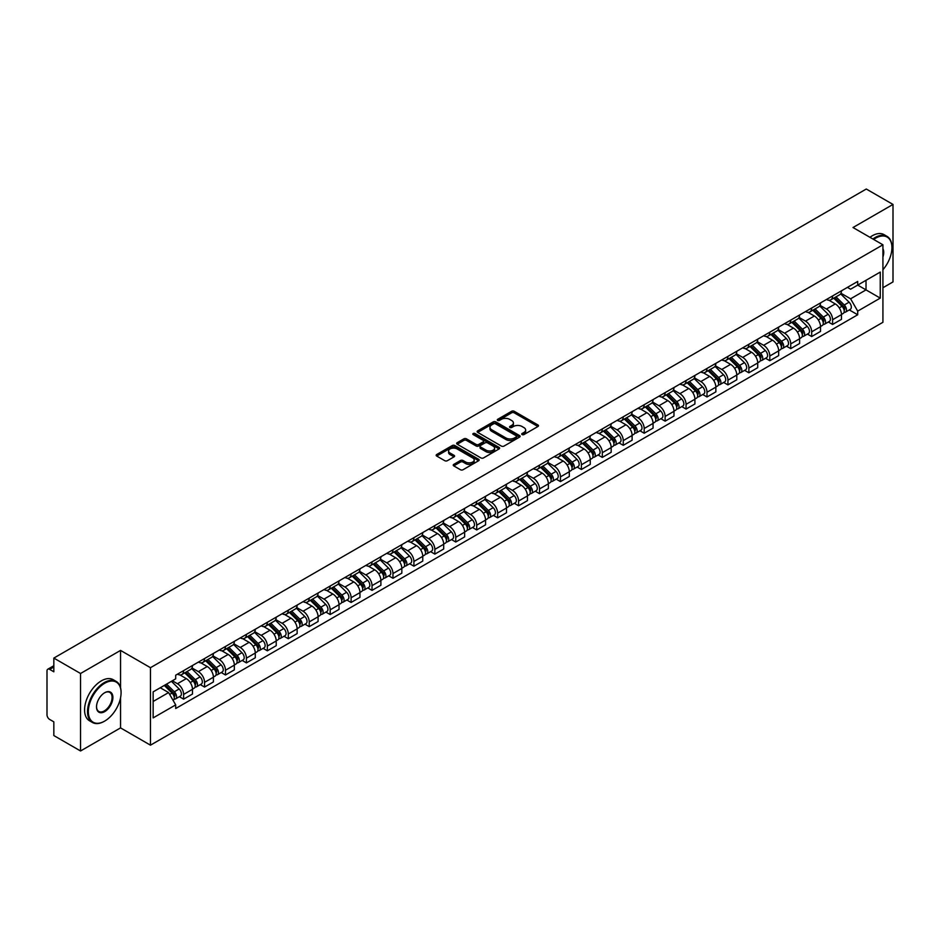 <?xml version="1.0" encoding="UTF-8"?>
<svg xmlns="http://www.w3.org/2000/svg" width="940" height="940" viewBox="0 0 940 940"><rect width="100%" height="100%" fill="white"/><g stroke="black" fill="none" stroke-linecap="round" stroke-linejoin="round"><path stroke-width="1.41" d="M522.111 434.574A1.304 0.752 0 0 0 523.956 434.574L537.95 426.49A1.868 1.081 0 0 0 538.491 425.738A1.868 1.081 0 0 0 537.95 424.974L514.239 411.285A1.868 1.081 0 0 0 511.607 411.285L497.601 419.369A1.304 0.752 0 0 0 499.446 420.427L501.267 419.381A5.957 3.443 0 0 1 509.691 419.381L511.666 420.521A5.957 3.443 0 0 1 513.416 422.953A5.957 3.443 0 0 1 511.666 425.397L509.856 426.443A1.304 0.752 0 0 0 511.701 427.5L513.51 426.454A5.957 3.443 0 0 1 521.947 426.454L523.921 427.594A5.957 3.443 0 0 1 525.66 430.027A5.957 3.443 0 0 1 523.921 432.459L522.111 433.505A1.304 0.752 0 0 0 522.111 434.574L522.111 433.505M453.773 464.372A1.868 1.081 0 0 0 453.233 465.124A1.868 1.081 0 0 0 453.773 465.888L460.424 469.73A1.868 1.081 0 0 0 463.056 469.73L478.601 460.753A1.868 1.081 0 0 0 479.153 460.001A1.868 1.081 0 0 0 478.601 459.237L454.889 445.548A1.868 1.081 0 0 0 452.257 445.548L436.712 454.525A1.868 1.081 0 0 0 436.172 455.277A1.868 1.081 0 0 0 436.712 456.041L444.749 460.682A1.868 1.081 0 0 0 447.381 460.682L454.044 456.84A1.868 1.081 0 0 0 454.584 456.076A1.868 1.081 0 0 0 454.044 455.312L450.048 453.021A4.982 2.879 0 0 1 448.591 450.988A4.982 2.879 0 0 1 451.67 448.321A4.982 2.879 0 0 1 457.099 448.944L472.714 457.956A4.982 2.879 0 0 1 474.171 460.001A4.982 2.879 0 0 1 471.093 462.656A4.982 2.879 0 0 1 465.664 462.034L463.056 460.53A1.868 1.081 0 0 0 460.424 460.53L453.773 464.372L453.773 465.888L460.424 462.081L460.424 460.53M150.471 667.694L120.543 650.409L80.546 673.498L53.839 658.082L866.292 189.022L893 204.438L853.003 227.527L882.93 244.8L150.471 667.694L150.471 745.173L882.93 322.291L882.93 244.8M501.396 446.077A1.868 1.081 0 0 0 504.028 446.077L519.573 437.1A1.868 1.081 0 0 0 520.114 436.348A1.868 1.081 0 0 0 519.573 435.584L495.862 421.896A1.868 1.081 0 0 0 493.23 421.896L477.685 430.873A1.868 1.081 0 0 0 477.132 431.625A1.868 1.081 0 0 0 477.685 432.388L501.396 446.077M473.654 434.856A1.304 0.752 0 0 1 474.982 435.044L474.982 433.493L499.093 447.405A1.868 1.081 0 0 1 499.634 448.169A1.868 1.081 0 0 1 499.093 448.932L483.548 457.909A1.868 1.081 0 0 1 480.916 457.909L457.204 444.209L457.204 442.693A1.868 1.081 0 0 0 456.652 443.457A1.868 1.081 0 0 0 457.204 444.209M457.204 442.693L463.855 438.851A1.868 1.081 0 0 1 466.487 438.851L476.098 444.409A1.868 1.081 0 0 0 478.742 444.409L483.148 441.859A1.868 1.081 0 0 0 483.701 441.095A1.868 1.081 0 0 0 483.148 440.331L473.137 434.55A1.304 0.752 0 0 1 474.982 433.493M80.546 673.498L80.546 750.978L53.839 735.562L53.839 721.85L49.679 719.452A3.795 2.197 -120 0 1 47 714.8L47 670.948A3.795 2.197 -120 0 1 47.787 669.209L53.839 665.708M882.93 287.734L893 281.918L893 204.438M80.546 750.978L120.543 727.889L150.471 745.173M53.839 658.082L53.839 671.795L49.679 669.398A3.795 2.197 -120 0 0 47.787 669.209M832.605 295.936A8.73 5.041 60 0 1 830.807 299.86L839.655 294.749A8.73 5.041 -120 0 0 841.465 290.824M820.044 305.347L826.436 309.037A8.73 5.041 60 0 1 832.605 319.729L841.465 314.618A8.73 5.041 -120 0 0 835.296 303.926L828.951 300.26M841.465 314.618L841.465 319.341L832.605 324.453L828.363 321.997M830.807 299.86A8.73 5.041 60 0 1 826.507 299.461M832.605 319.729L832.605 324.453M811.678 308.026A8.73 5.041 60 0 1 809.869 311.951L818.728 306.828A8.73 5.041 -120 0 0 820.526 302.915M807.425 334.088L811.678 336.544L820.526 331.432L820.526 326.697A8.73 5.041 -120 0 0 814.357 316.005L808.024 312.35M809.869 311.951A8.73 5.041 60 0 1 805.568 311.551M799.106 317.426L805.498 321.127A8.73 5.041 60 0 1 811.678 331.82L811.678 336.544M790.74 320.117A8.73 5.041 60 0 1 788.93 324.03L797.79 318.919A8.73 5.041 -120 0 0 799.599 315.006M786.498 346.179L790.74 348.623L799.599 343.511L799.599 338.788A8.73 5.041 -120 0 0 793.419 328.095L787.086 324.441M788.93 324.03A8.73 5.041 60 0 1 784.63 323.642M778.167 329.517L784.571 333.207A8.73 5.041 60 0 1 790.74 343.899L790.74 348.623M769.801 332.196A8.73 5.041 60 0 1 767.992 336.12L776.851 331.009A8.73 5.041 -120 0 0 778.661 327.085M765.559 358.257L769.801 360.713L778.661 355.602L778.661 350.879A8.73 5.041 -120 0 0 772.492 340.186L766.147 336.52M767.992 336.12A8.73 5.041 60 0 1 763.703 335.721M757.229 341.608L763.633 345.297A8.73 5.041 60 0 1 769.801 355.99L769.801 360.713M748.863 344.287A8.73 5.041 60 0 1 747.065 348.211L755.913 343.088A8.73 5.041 -120 0 0 757.722 339.176M744.621 370.348L748.875 372.804L757.722 367.693L757.722 362.957A8.73 5.041 -120 0 0 751.553 352.265L745.209 348.611M747.065 348.211A8.73 5.041 60 0 1 742.764 347.812M736.302 353.687L742.694 357.388A8.73 5.041 60 0 1 748.875 368.081L748.875 372.804M727.936 356.378A8.73 5.041 60 0 1 726.127 360.29L734.986 355.179A8.73 5.041 -120 0 0 736.795 351.266M723.683 382.439L727.936 384.883L736.795 379.772L736.795 375.048A8.73 5.041 -120 0 0 730.615 364.356L724.282 360.702M726.127 360.29A8.73 5.041 60 0 1 721.826 359.903M715.364 365.778L721.755 369.467A8.73 5.041 60 0 1 727.936 380.16L727.936 384.883M706.998 368.468A8.73 5.041 60 0 1 705.188 372.381L714.048 367.27A8.73 5.041 -120 0 0 715.857 363.345M702.756 394.518L706.998 396.974L715.857 391.863L715.857 387.139A8.73 5.041 -120 0 0 709.677 376.447L703.343 372.781M705.188 372.381A8.73 5.041 60 0 1 700.888 371.993M694.425 377.868L700.829 381.558A8.73 5.041 60 0 1 706.998 392.25L706.998 396.974M686.059 380.547A8.73 5.041 60 0 1 684.25 384.472L693.109 379.361A8.73 5.041 -120 0 0 694.918 375.436M681.817 406.609L686.059 409.065L694.918 403.953L694.918 399.218A8.73 5.041 -120 0 0 688.75 388.526L682.405 384.871M684.25 384.472A8.73 5.041 60 0 1 679.961 384.072M673.498 389.947L679.89 393.649A8.73 5.041 60 0 1 686.059 404.341L686.059 409.065M665.132 392.638A8.73 5.041 60 0 1 663.323 396.551L672.182 391.44A8.73 5.041 -120 0 0 673.98 387.527M660.879 418.7L665.132 421.144L673.98 416.032L673.98 411.309A8.73 5.041 -120 0 0 667.811 400.616L661.466 396.962M663.323 396.551A8.73 5.041 60 0 1 659.022 396.163M652.56 402.038L658.952 405.728A8.73 5.041 60 0 1 665.132 416.42L665.132 421.144M644.194 404.729A8.73 5.041 60 0 1 642.384 408.642L651.244 403.53A8.73 5.041 -120 0 0 653.053 399.606M639.94 430.779L644.194 433.234L653.053 428.123L653.053 423.399A8.73 5.041 -120 0 0 646.873 412.707L640.539 409.041M642.384 408.642A8.73 5.041 60 0 1 638.084 408.254M631.621 414.129L638.013 417.818A8.73 5.041 60 0 1 644.194 428.511L644.194 433.234M623.255 416.808A8.73 5.041 60 0 1 621.446 420.732L630.305 415.621A8.73 5.041 -120 0 0 632.115 411.697M619.014 442.869L623.255 445.325L632.115 440.214L632.115 435.478A8.73 5.041 -120 0 0 625.946 424.786L619.601 421.132M621.446 420.732A8.73 5.041 60 0 1 617.145 420.333M610.683 426.208L617.087 429.909A8.73 5.041 60 0 1 623.255 440.602L623.255 445.325M602.317 428.899A8.73 5.041 60 0 1 600.519 432.811L609.367 427.7A8.73 5.041 -120 0 0 611.176 423.787M598.075 454.96L602.317 457.404L611.176 452.293L611.176 447.569A8.73 5.041 -120 0 0 605.008 436.877L598.663 433.223M600.519 432.811A8.73 5.041 60 0 1 596.219 432.423M589.756 438.298L596.148 441.988A8.73 5.041 60 0 1 602.317 452.68L602.317 457.404M581.39 440.989A8.73 5.041 60 0 1 579.581 444.902L588.44 439.791A8.73 5.041 -120 0 0 590.238 435.866M577.137 467.039L581.39 469.495L590.25 464.384L590.25 459.66A8.73 5.041 -120 0 0 584.069 448.968L577.736 445.302M579.581 444.902A8.73 5.041 60 0 1 575.28 444.514M568.817 450.389L575.21 454.079A8.73 5.041 60 0 1 581.39 464.771L581.39 469.495M560.452 453.068A8.73 5.041 60 0 1 558.642 456.993L567.502 451.882A8.73 5.041 -120 0 0 569.311 447.957M556.21 479.13L560.452 481.586L569.311 476.474L569.311 471.739A8.73 5.041 -120 0 0 563.13 461.047L556.797 457.392M558.642 456.993A8.73 5.041 60 0 1 554.341 456.593M547.879 462.468L554.283 466.17A8.73 5.041 60 0 1 560.452 476.862L560.452 481.586M539.513 465.159A8.73 5.041 60 0 1 537.704 469.072L546.563 463.961A8.73 5.041 -120 0 0 548.373 460.048M535.271 491.221L539.513 493.664L548.373 488.553L548.373 483.83A8.73 5.041 -120 0 0 542.204 473.137L535.859 469.483M537.704 469.072A8.73 5.041 60 0 1 533.415 468.684M526.941 474.559L533.344 478.248A8.73 5.041 60 0 1 539.513 488.941L539.513 493.664M518.574 477.25A8.73 5.041 60 0 1 516.777 481.163L525.625 476.051A8.73 5.041 -120 0 0 527.434 472.127M514.333 503.311L518.586 505.755L527.434 500.644L527.434 495.921A8.73 5.041 -120 0 0 521.265 485.228L514.92 481.562M516.777 481.163A8.73 5.041 60 0 1 512.476 480.775M506.014 486.65L512.406 490.339A8.73 5.041 60 0 1 518.586 501.032L518.586 505.755M497.648 489.329A8.73 5.041 60 0 1 495.838 493.253L504.698 488.142A8.73 5.041 -120 0 0 506.507 484.218M493.394 515.39L497.648 517.846L506.507 512.735L506.507 508A8.73 5.041 -120 0 0 500.327 497.307L493.994 493.653M495.838 493.253A8.73 5.041 60 0 1 491.538 492.854M485.075 498.729L491.467 502.43A8.73 5.041 60 0 1 497.648 513.123L497.648 517.846M476.709 501.42A8.73 5.041 60 0 1 474.9 505.332L483.759 500.221A8.73 5.041 -120 0 0 485.569 496.308M472.468 527.481L476.709 529.937L485.569 524.814L485.569 520.09A8.73 5.041 -120 0 0 479.388 509.398L473.055 505.744M474.9 505.332A8.73 5.041 60 0 1 470.599 504.945M464.137 510.82L470.541 514.509A8.73 5.041 60 0 1 476.709 525.202L476.709 529.937M455.771 513.51A8.73 5.041 60 0 1 453.961 517.423L462.821 512.312A8.73 5.041 -120 0 0 464.63 508.387M451.529 539.572L455.771 542.016L464.63 536.904L464.63 532.181A8.73 5.041 -120 0 0 458.462 521.489L452.116 517.822M453.961 517.423A8.73 5.041 60 0 1 449.673 517.035M443.21 522.91L449.602 526.6A8.73 5.041 60 0 1 455.771 537.292L455.771 542.016M434.844 525.589A8.73 5.041 60 0 1 433.035 529.514L441.894 524.403A8.73 5.041 -120 0 0 443.692 520.478M430.591 551.651L434.844 554.106L443.692 548.995L443.692 544.26A8.73 5.041 -120 0 0 437.523 533.567L431.178 529.913M433.035 529.514A8.73 5.041 60 0 1 428.734 529.114M422.272 534.989L428.663 538.691A8.73 5.041 60 0 1 434.844 549.383L434.844 554.106M413.906 537.68A8.73 5.041 60 0 1 412.096 541.593L420.956 536.481A8.73 5.041 -120 0 0 422.765 532.569M409.652 563.741L413.906 566.197L422.765 561.074L422.765 556.351A8.73 5.041 -120 0 0 416.585 545.658L410.251 542.004M412.096 541.593A8.73 5.041 60 0 1 407.796 541.205M401.333 547.08L407.737 550.769A8.73 5.041 60 0 1 413.906 561.462L413.906 566.197M392.967 549.771A8.73 5.041 60 0 1 391.157 553.684L400.017 548.572A8.73 5.041 -120 0 0 401.827 544.648M388.725 575.832L392.967 578.276L401.827 573.165L401.827 568.442A8.73 5.041 -120 0 0 395.658 557.749L389.313 554.083M391.157 553.684A8.73 5.041 60 0 1 386.869 553.296M380.395 559.171L386.798 562.86A8.73 5.041 60 0 1 392.967 573.553L392.967 578.276M372.029 561.85A8.73 5.041 60 0 1 370.231 565.774L379.079 560.663A8.73 5.041 -120 0 0 380.888 556.739M367.787 587.911L372.029 590.367L380.888 585.256L380.888 580.52A8.73 5.041 -120 0 0 374.719 569.828L368.374 566.174M370.231 565.774A8.73 5.041 60 0 1 365.93 565.375M359.468 571.25L365.86 574.951A8.73 5.041 60 0 1 372.029 585.644L372.029 590.367M351.102 573.941A8.73 5.041 60 0 1 349.292 577.853L358.152 572.742A8.73 5.041 -120 0 0 359.95 568.829M346.848 600.002L351.102 602.458L359.961 597.335L359.961 592.611A8.73 5.041 -120 0 0 353.781 581.919L347.447 578.264M349.292 577.853A8.73 5.041 60 0 1 344.992 577.466M338.529 583.341L344.921 587.03A8.73 5.041 60 0 1 351.102 597.722L351.102 602.458M330.163 586.031A8.73 5.041 60 0 1 328.354 589.944L337.213 584.833A8.73 5.041 -120 0 0 339.023 580.908M325.921 612.093L330.163 614.537L339.023 609.425L339.023 604.702A8.73 5.041 -120 0 0 332.842 594.01L326.509 590.344M328.354 589.944A8.73 5.041 60 0 1 324.053 589.556M317.591 595.431L323.995 599.121A8.73 5.041 60 0 1 330.163 609.813L330.163 614.537M309.225 598.11A8.73 5.041 60 0 1 307.415 602.035L316.275 596.923A8.73 5.041 -120 0 0 318.084 592.999M304.983 624.172L309.225 626.627L318.084 621.516L318.084 616.781A8.73 5.041 -120 0 0 311.916 606.089L305.571 602.434M307.415 602.035A8.73 5.041 60 0 1 303.127 601.635M296.652 607.51L303.056 611.212A8.73 5.041 60 0 1 309.225 621.904L309.225 626.627M288.298 610.201A8.73 5.041 60 0 1 286.488 614.114L295.336 609.002A8.73 5.041 -120 0 0 297.146 605.09M284.045 636.263L288.298 638.718L297.146 633.595L297.146 628.872A8.73 5.041 -120 0 0 290.977 618.179L284.632 614.525M286.488 614.114A8.73 5.041 60 0 1 282.188 613.726M275.726 619.601L282.118 623.291A8.73 5.041 60 0 1 288.298 633.983L288.298 638.718M267.36 622.292A8.73 5.041 60 0 1 265.55 626.205L274.409 621.093A8.73 5.041 -120 0 0 276.219 617.169M263.106 648.353L267.36 650.797L276.219 645.686L276.219 640.962A8.73 5.041 -120 0 0 270.038 630.27L263.705 626.604M265.55 626.205A8.73 5.041 60 0 1 261.25 625.817M254.787 631.692L261.179 635.381A8.73 5.041 60 0 1 267.36 646.074L267.36 650.797M246.421 634.371A8.73 5.041 60 0 1 244.612 638.295L253.471 633.184A8.73 5.041 -120 0 0 255.28 629.26M242.179 660.432L246.421 662.888L255.28 657.777L255.28 653.042A8.73 5.041 -120 0 0 249.112 642.349L242.767 638.695M244.612 638.295A8.73 5.041 60 0 1 240.311 637.896M233.849 643.771L240.252 647.472A8.73 5.041 60 0 1 246.421 658.164L246.421 662.888M225.483 646.462A8.73 5.041 60 0 1 223.673 650.374L232.533 645.263A8.73 5.041 -120 0 0 234.342 641.35M221.241 672.523L225.483 674.979L234.342 669.856L234.342 665.132A8.73 5.041 -120 0 0 228.173 654.44L221.828 650.786M223.673 650.374A8.73 5.041 60 0 1 219.384 649.986M212.922 655.861L219.314 659.551A8.73 5.041 60 0 1 225.483 670.243L225.483 674.979M204.556 658.552A8.73 5.041 60 0 1 202.746 662.465L211.606 657.354A8.73 5.041 -120 0 0 213.404 653.429M200.302 684.614L204.556 687.058L213.404 681.947L213.404 677.223A8.73 5.041 -120 0 0 207.235 666.53L200.901 662.865M202.746 662.465A8.73 5.041 60 0 1 198.446 662.077M191.983 667.952L198.375 671.642A8.73 5.041 60 0 1 204.556 682.334L204.556 687.058M183.617 670.631A8.73 5.041 60 0 1 181.808 674.556L190.667 669.445A8.73 5.041 -120 0 0 192.477 665.52M179.364 696.693L183.617 699.149L192.477 694.037L192.477 689.302A8.73 5.041 -120 0 0 186.296 678.61L179.963 674.955M181.808 674.556A8.73 5.041 60 0 1 177.507 674.156M172.337 680.783L177.449 683.732A8.73 5.041 60 0 1 183.617 694.425L183.617 699.149M847.434 287.382L850.594 289.203L880.251 272.083L866.022 280.284L866.022 289.896L850.594 298.803L840.971 293.257M153.15 701.475L168.589 692.557L175.698 704.883L153.15 717.902L153.15 691.864L175.698 678.845L175.698 675.202L857.703 281.448L857.703 285.09L880.251 298.109L857.703 311.128L850.594 298.803M880.251 272.083L880.251 298.109M175.698 704.883L175.698 708.525L857.703 314.771L857.703 311.128M120.543 650.409L120.543 687.704M120.543 697.832L120.543 727.889M168.589 692.557L160.27 687.763M849.302 309.918L857.703 314.771M522.628 434.762L523.921 434.01A5.957 3.443 0 0 0 525.66 431.578L525.66 430.027M513.416 422.953L513.416 424.504A5.957 3.443 0 0 1 511.666 426.936L510.373 427.688M537.927 426.513L514.239 412.836A1.868 1.081 0 0 0 511.607 412.836L498.13 420.615M519.55 437.123L495.862 423.447A1.868 1.081 0 0 0 493.23 423.447L477.708 432.4L477.685 430.873M516.283 436.877A1.304 0.752 0 0 0 516.283 435.808L495.462 423.799A1.304 0.752 0 0 0 493.618 423.799L491.714 424.892A5.957 3.443 0 0 0 489.963 427.336A5.957 3.443 0 0 0 491.714 429.768L505.943 437.981A5.957 3.443 0 0 0 514.368 437.981L516.283 436.877L516.283 438.428A1.304 0.752 0 0 0 516.659 437.887L516.659 436.348M489.963 427.336L489.963 428.875A5.957 3.443 0 0 0 491.714 431.319L491.714 429.768M516.283 438.428L514.368 439.532A5.957 3.443 0 0 1 505.943 439.532L491.714 431.319M457.228 444.232L463.855 440.402L463.855 438.851M483.701 441.095L483.701 442.646A1.868 1.081 0 0 1 483.148 443.41L478.742 445.96A1.868 1.081 0 0 1 476.098 445.96L466.487 440.402A1.868 1.081 0 0 0 463.855 440.402M474.982 435.044L499.058 448.944M486.086 450.166A4.982 2.879 0 0 0 491.514 450.789A4.982 2.879 0 0 0 494.593 448.133A4.982 2.879 0 0 0 493.124 446.101L487.625 442.916A1.868 1.081 0 0 0 484.993 442.916L480.575 445.466A1.868 1.081 0 0 0 480.035 446.23A1.868 1.081 0 0 0 480.575 446.994L486.086 450.166L486.086 451.717A4.982 2.879 0 0 0 491.514 452.34A4.982 2.879 0 0 0 494.593 449.684L494.593 448.133M480.035 446.23L480.035 447.781A1.868 1.081 0 0 0 480.575 448.545L480.575 446.994M486.086 451.717L480.575 448.545M474.171 460.001L474.171 461.54A4.982 2.879 0 0 1 471.093 464.207A4.982 2.879 0 0 1 465.664 463.585L463.056 462.081A1.868 1.081 0 0 0 460.424 462.081M448.591 450.988L448.591 452.528A4.982 2.879 0 0 0 450.048 454.572L450.048 453.021M454.044 455.312L454.044 456.84L450.048 454.572M478.601 459.237L478.601 460.753L454.889 447.099A1.868 1.081 0 0 0 452.257 447.099L436.736 456.053M833.733 298.168L841.982 306.299A4.747 2.738 60 0 1 843.239 313.42L841.465 314.442M835.378 299.789L838.88 301.811M834.65 297.639L843.685 306.546A2.28 1.316 60 0 1 844.284 309.965A2.28 1.316 60 0 1 844.073 310.047M836.013 296.852L844.261 304.983A4.747 2.738 60 0 1 845.518 312.103A4.747 2.738 60 0 1 844.085 312.256M840.63 293.844L849.102 302.198A4.747 2.738 60 0 1 850.348 309.307L845.518 312.103M812.806 310.247L821.043 318.39A4.747 2.738 60 0 1 822.3 325.498L820.526 326.521M814.451 311.88L817.941 313.889M813.711 309.73L822.747 318.637A2.28 1.316 60 0 1 823.346 322.044A2.28 1.316 60 0 1 823.135 322.126M815.086 308.931L823.334 317.074A4.747 2.738 60 0 1 824.58 324.183A4.747 2.738 60 0 1 823.146 324.335M819.704 305.935L828.164 314.277A4.747 2.738 60 0 1 829.409 321.398L824.58 324.183M791.868 322.338L800.116 330.481A4.747 2.738 60 0 1 801.362 337.589L799.599 338.612M793.513 323.959L797.002 325.98M792.784 321.809L801.808 330.715A2.28 1.316 60 0 1 802.408 334.135A2.28 1.316 60 0 1 802.208 334.217M794.147 321.022L802.396 329.164A4.747 2.738 60 0 1 803.641 336.273A4.747 2.738 60 0 1 802.208 336.426M798.765 318.026L807.225 326.368A4.747 2.738 60 0 1 808.482 333.488L803.641 336.273M882.93 269.733A23.159 13.372 120 0 0 891.931 247.667A23.159 13.372 120 0 0 875.551 238.22A23.159 13.372 120 0 0 873.648 239.442M872.884 239.007A23.723 13.7 -60 0 1 875.152 237.526A23.723 13.7 -60 0 1 887.008 236.351A23.723 13.7 -60 0 1 891.931 247.208A23.723 13.7 -60 0 1 891.931 247.443M882.93 248.771A11.574 6.686 -60 0 1 882.93 256.949M869.935 237.303A23.723 13.7 -60 0 1 872.202 235.811A23.723 13.7 -60 0 1 884.058 234.636L887.008 236.351M104.305 721.309L104.704 721.074A23.159 13.372 120 0 0 121.084 692.721A23.159 13.372 120 0 0 104.704 683.263A23.159 13.372 120 0 0 88.337 711.627A23.159 13.372 120 0 0 104.704 721.074L104.305 721.309A23.723 13.7 -60 0 1 92.437 722.484A23.723 13.7 -60 0 1 88.806 703.473A23.723 13.7 -60 0 1 104.305 682.569A23.723 13.7 -60 0 1 116.16 681.394A23.723 13.7 -60 0 1 121.084 692.251A23.723 13.7 -60 0 1 121.072 692.486M104.704 692.721L104.704 692.721A11.574 6.686 -60 0 1 112.894 697.445A11.574 6.686 -60 0 1 104.704 711.627A11.574 6.686 -60 0 1 96.514 706.892A11.574 6.686 -60 0 1 104.704 692.721L104.704 692.721M96.526 706.657A11.01 6.357 120 0 0 98.794 711.474A11.01 6.357 120 0 0 104.305 710.922A11.01 6.357 120 0 0 111.496 701.228A11.01 6.357 120 0 0 109.804 692.404A11.01 6.357 120 0 0 104.505 692.839M92.437 722.484L89.488 720.78A23.723 13.7 -60 0 1 85.857 701.769A23.723 13.7 -60 0 1 101.356 680.866A23.723 13.7 -60 0 1 113.211 679.691L116.16 681.394M770.929 334.429L779.178 342.56A4.747 2.738 60 0 1 780.435 349.68L778.661 350.702M772.574 336.05L776.076 338.071M771.846 333.9L780.882 342.806A2.28 1.316 60 0 1 781.481 346.226A2.28 1.316 60 0 1 781.269 346.308M773.209 333.113L781.457 341.244A4.747 2.738 60 0 1 782.715 348.364A4.747 2.738 60 0 1 781.281 348.517M777.827 330.105L786.286 338.459A4.747 2.738 60 0 1 787.544 345.568L782.715 348.364M749.991 346.507L758.239 354.65A4.747 2.738 60 0 1 759.496 361.759L757.722 362.781M751.636 348.141L755.137 350.15M750.907 345.99L759.943 354.897A2.28 1.316 60 0 1 760.542 358.305A2.28 1.316 60 0 1 760.331 358.387M752.282 345.191L760.519 353.334A4.747 2.738 60 0 1 761.776 360.443A4.747 2.738 60 0 1 760.343 360.596M756.888 342.195L765.36 350.538A4.747 2.738 60 0 1 766.605 357.658L761.776 360.443M729.064 358.598L737.312 366.741A4.747 2.738 60 0 1 738.558 373.85L736.784 374.872M730.709 360.22L734.199 362.241M729.981 358.07L739.005 366.976A2.28 1.316 60 0 1 739.604 370.395A2.28 1.316 60 0 1 739.404 370.478M731.343 357.282L739.592 365.425A4.747 2.738 60 0 1 740.837 372.534A4.747 2.738 60 0 1 739.404 372.687M735.961 354.286L744.421 362.629A4.747 2.738 60 0 1 745.667 369.749L740.837 372.534M708.125 370.689L716.374 378.82A4.747 2.738 60 0 1 717.62 385.94L715.857 386.963M709.77 372.311L713.26 374.332M709.042 370.16L718.066 379.067A2.28 1.316 60 0 1 718.677 382.486A2.28 1.316 60 0 1 718.466 382.568M710.405 369.373L718.654 377.504A4.747 2.738 60 0 1 719.911 384.625A4.747 2.738 60 0 1 718.477 384.777M715.023 366.365L723.483 374.719A4.747 2.738 60 0 1 724.74 381.828L719.911 384.625M687.187 382.78L695.436 390.911A4.747 2.738 60 0 1 696.693 398.02L694.918 399.042M688.832 384.401L692.334 386.411M688.104 382.251L697.139 391.157A2.28 1.316 60 0 1 697.739 394.565A2.28 1.316 60 0 1 697.527 394.647M689.466 381.452L697.715 389.595A4.747 2.738 60 0 1 698.972 396.704A4.747 2.738 60 0 1 697.539 396.856M694.084 378.456L702.544 386.798A4.747 2.738 60 0 1 703.802 393.919L698.972 396.704M666.249 394.859L674.497 403.002A4.747 2.738 60 0 1 675.754 410.11L673.98 411.132M667.894 396.48L671.395 398.501M667.165 394.33L676.201 403.248A2.28 1.316 60 0 1 676.8 406.656A2.28 1.316 60 0 1 676.589 406.738M668.54 393.543L676.788 401.686A4.747 2.738 60 0 1 678.034 408.794A4.747 2.738 60 0 1 676.6 408.947M673.146 390.547L681.618 398.889A4.747 2.738 60 0 1 682.863 406.01L678.034 408.794M645.322 406.95L653.57 415.081A4.747 2.738 60 0 1 654.816 422.201L653.053 423.223M646.967 408.571L650.457 410.592M646.238 406.421L655.262 415.327A2.28 1.316 60 0 1 655.861 418.747A2.28 1.316 60 0 1 655.662 418.829M647.601 405.634L655.85 413.764A4.747 2.738 60 0 1 657.095 420.885A4.747 2.738 60 0 1 655.662 421.038M652.219 402.626L660.679 410.98A4.747 2.738 60 0 1 661.936 418.089L657.095 420.885M624.383 419.04L632.632 427.171A4.747 2.738 60 0 1 633.877 434.28L632.115 435.302M626.028 420.662L629.53 422.671M625.3 418.512L634.336 427.418A2.28 1.316 60 0 1 634.935 430.826A2.28 1.316 60 0 1 634.723 430.908M626.663 417.713L634.911 425.855A4.747 2.738 60 0 1 636.168 432.964A4.747 2.738 60 0 1 634.735 433.117M631.28 414.716L639.741 423.059A4.747 2.738 60 0 1 640.998 430.179L636.168 432.964M603.445 431.119L611.693 439.262A4.747 2.738 60 0 1 612.951 446.371L611.176 447.393M605.09 432.741L608.591 434.762M604.361 430.591L613.397 439.509A2.28 1.316 60 0 1 613.996 442.916A2.28 1.316 60 0 1 613.785 442.998M605.724 429.803L613.973 437.946A4.747 2.738 60 0 1 615.23 445.055A4.747 2.738 60 0 1 613.797 445.207M610.342 426.807L618.814 435.149A4.747 2.738 60 0 1 620.059 442.27L615.23 445.055M582.518 443.21L590.755 451.341A4.747 2.738 60 0 1 592.012 458.462L590.238 459.484M584.163 444.832L587.653 446.853M583.423 442.681L592.459 451.588A2.28 1.316 60 0 1 593.058 455.007A2.28 1.316 60 0 1 592.858 455.089M584.798 441.894L593.046 450.025A4.747 2.738 60 0 1 594.292 457.146A4.747 2.738 60 0 1 592.858 457.298M589.415 438.886L597.875 447.24A4.747 2.738 60 0 1 599.121 454.349L594.292 457.146M561.58 455.301L569.828 463.432A4.747 2.738 60 0 1 571.073 470.541L569.311 471.563M563.225 456.922L566.714 458.931M562.496 454.772L571.52 463.679A2.28 1.316 60 0 1 572.119 467.086A2.28 1.316 60 0 1 571.92 467.168M563.859 453.973L572.107 462.116A4.747 2.738 60 0 1 573.353 469.224A4.747 2.738 60 0 1 571.92 469.377M568.477 450.977L576.937 459.331A4.747 2.738 60 0 1 578.194 466.44L573.353 469.224M540.641 467.38L548.889 475.522A4.747 2.738 60 0 1 550.147 482.631L548.373 483.654M542.286 469.001L545.788 471.022M541.558 466.851L550.593 475.769A2.28 1.316 60 0 1 551.192 479.177A2.28 1.316 60 0 1 550.981 479.259M542.921 466.064L551.169 474.207A4.747 2.738 60 0 1 552.426 481.315A4.747 2.738 60 0 1 550.993 481.468M547.538 463.068L555.998 471.41A4.747 2.738 60 0 1 557.255 478.531L552.426 481.315M519.702 479.471L527.951 487.602A4.747 2.738 60 0 1 529.208 494.722L527.434 495.744M521.347 481.092L524.849 483.113M520.619 478.942L529.655 487.848A2.28 1.316 60 0 1 530.254 491.268A2.28 1.316 60 0 1 530.043 491.35M521.994 478.155L530.231 486.286A4.747 2.738 60 0 1 531.488 493.406A4.747 2.738 60 0 1 530.054 493.559M526.6 475.147L535.072 483.501A4.747 2.738 60 0 1 536.317 490.61L531.488 493.406M498.776 491.561L507.024 499.692A4.747 2.738 60 0 1 508.27 506.801L506.496 507.823M500.421 493.183L503.911 495.192M499.692 491.032L508.716 499.939A2.28 1.316 60 0 1 509.315 503.346A2.28 1.316 60 0 1 509.116 503.429M501.055 490.234L509.304 498.376A4.747 2.738 60 0 1 510.549 505.485A4.747 2.738 60 0 1 509.116 505.638M505.673 487.237L514.133 495.591A4.747 2.738 60 0 1 515.379 502.7L510.549 505.485M477.837 503.64L486.086 511.783A4.747 2.738 60 0 1 487.331 518.892L485.569 519.914M479.482 505.262L482.972 507.283M478.754 503.112L487.778 512.03A2.28 1.316 60 0 1 488.389 515.437A2.28 1.316 60 0 1 488.177 515.519M480.117 502.324L488.365 510.467A4.747 2.738 60 0 1 489.623 517.576A4.747 2.738 60 0 1 488.189 517.729M484.735 499.328L493.195 507.671A4.747 2.738 60 0 1 494.452 514.791L489.623 517.576M456.899 515.731L465.147 523.862A4.747 2.738 60 0 1 466.405 530.982L464.63 532.005M458.544 517.353L462.045 519.374M457.815 515.202L466.851 524.109A2.28 1.316 60 0 1 467.45 527.528A2.28 1.316 60 0 1 467.239 527.61M459.178 514.415L467.427 522.546A4.747 2.738 60 0 1 468.684 529.667A4.747 2.738 60 0 1 467.251 529.819M463.796 511.407L472.256 519.761A4.747 2.738 60 0 1 473.513 526.87L468.684 529.667M435.972 527.822L444.209 535.953A4.747 2.738 60 0 1 445.466 543.062L443.692 544.084M437.605 529.443L441.107 531.452M436.877 527.293L445.913 536.199A2.28 1.316 60 0 1 446.512 539.607A2.28 1.316 60 0 1 446.3 539.689M438.252 526.494L446.5 534.637A4.747 2.738 60 0 1 447.745 541.745A4.747 2.738 60 0 1 446.312 541.898M442.858 523.498L451.329 531.852A4.747 2.738 60 0 1 452.575 538.961L447.745 541.745M415.034 539.901L423.282 548.043A4.747 2.738 60 0 1 424.528 555.152L422.765 556.174M416.679 541.522L420.168 543.543M415.95 539.372L424.974 548.29A2.28 1.316 60 0 1 425.573 551.698A2.28 1.316 60 0 1 425.373 551.78M417.313 538.585L425.562 546.728A4.747 2.738 60 0 1 426.807 553.836A4.747 2.738 60 0 1 425.373 553.989M421.931 535.589L430.391 543.931A4.747 2.738 60 0 1 431.648 551.052L426.807 553.836M394.095 551.991L402.344 560.123A4.747 2.738 60 0 1 403.589 567.243L401.827 568.265M395.74 553.613L399.241 555.634M395.012 551.463L404.047 560.369A2.28 1.316 60 0 1 404.647 563.788A2.28 1.316 60 0 1 404.435 563.871M396.375 550.676L404.623 558.807A4.747 2.738 60 0 1 405.88 565.927A4.747 2.738 60 0 1 404.447 566.08M400.992 547.668L409.452 556.022A4.747 2.738 60 0 1 410.71 563.13L405.88 565.927M373.156 564.082L381.405 572.213A4.747 2.738 60 0 1 382.662 579.322L380.888 580.344M374.802 565.704L378.303 567.713M374.073 563.553L383.109 572.46A2.28 1.316 60 0 1 383.708 575.868A2.28 1.316 60 0 1 383.497 575.95M375.436 562.755L383.685 570.897A4.747 2.738 60 0 1 384.942 578.006A4.747 2.738 60 0 1 383.508 578.159M380.054 559.758L388.526 568.113A4.747 2.738 60 0 1 389.771 575.221L384.942 578.006M352.23 576.161L360.466 584.304A4.747 2.738 60 0 1 361.724 591.413L359.95 592.435M353.875 577.783L357.365 579.804M353.135 575.633L362.17 584.551A2.28 1.316 60 0 1 362.77 587.958A2.28 1.316 60 0 1 362.57 588.04M354.509 574.845L362.758 582.988A4.747 2.738 60 0 1 364.003 590.097A4.747 2.738 60 0 1 362.57 590.25M359.127 571.849L367.587 580.192A4.747 2.738 60 0 1 368.832 587.312L364.003 590.097M331.291 588.252L339.54 596.383A4.747 2.738 60 0 1 340.785 603.504L339.023 604.526M332.936 589.874L336.426 591.894M332.208 587.723L341.232 596.63A2.28 1.316 60 0 1 341.831 600.049A2.28 1.316 60 0 1 341.631 600.131M333.571 586.936L341.819 595.067A4.747 2.738 60 0 1 343.065 602.188A4.747 2.738 60 0 1 341.643 602.34M338.188 583.928L346.649 592.282A4.747 2.738 60 0 1 347.906 599.391L343.065 602.188M310.353 600.343L318.601 608.474A4.747 2.738 60 0 1 319.859 615.582L318.084 616.605M311.998 601.964L315.499 603.974M311.269 599.814L320.305 608.721A2.28 1.316 60 0 1 320.904 612.128A2.28 1.316 60 0 1 320.693 612.222M312.632 599.015L320.881 607.158A4.747 2.738 60 0 1 322.138 614.266A4.747 2.738 60 0 1 320.704 614.419M317.25 596.019L325.71 604.373A4.747 2.738 60 0 1 326.967 611.482L322.138 614.266M289.414 612.422L297.663 620.564A4.747 2.738 60 0 1 298.92 627.673L297.146 628.695M291.059 614.043L294.561 616.064M290.331 611.893L299.367 620.811A2.28 1.316 60 0 1 299.966 624.219A2.28 1.316 60 0 1 299.754 624.301M291.705 611.106L299.942 619.249A4.747 2.738 60 0 1 301.2 626.357A4.747 2.738 60 0 1 299.766 626.51M296.312 608.11L304.783 616.452A4.747 2.738 60 0 1 306.029 623.573L301.2 626.357M268.488 624.513L276.736 632.644A4.747 2.738 60 0 1 277.982 639.764L276.207 640.786M270.132 626.134L273.622 628.155M269.404 623.984L278.428 632.89A2.28 1.316 60 0 1 279.027 636.309A2.28 1.316 60 0 1 278.828 636.392M270.767 623.197L279.016 631.327A4.747 2.738 60 0 1 280.261 638.448A4.747 2.738 60 0 1 278.828 638.601M275.385 620.189L283.845 628.543A4.747 2.738 60 0 1 285.09 635.652L280.261 638.448M247.549 636.603L255.797 644.734A4.747 2.738 60 0 1 257.043 651.843L255.28 652.865M249.194 638.225L252.684 640.234M248.466 636.075L257.49 644.981A2.28 1.316 60 0 1 258.101 648.4A2.28 1.316 60 0 1 257.889 648.482M249.829 635.275L258.077 643.418A4.747 2.738 60 0 1 259.334 650.527A4.747 2.738 60 0 1 257.901 650.68M254.446 632.279L262.906 640.634A4.747 2.738 60 0 1 264.163 647.742L259.334 650.527M226.611 648.682L234.859 656.825A4.747 2.738 60 0 1 236.116 663.934L234.342 664.956M228.256 650.304L231.757 652.325M227.527 648.154L236.563 657.072A2.28 1.316 60 0 1 237.162 660.479A2.28 1.316 60 0 1 236.951 660.561M228.89 647.366L237.138 655.509A4.747 2.738 60 0 1 238.396 662.618A4.747 2.738 60 0 1 236.962 662.77M233.508 644.37L241.968 652.712A4.747 2.738 60 0 1 243.225 659.833L238.396 662.618M205.684 660.773L213.921 668.904A4.747 2.738 60 0 1 215.178 676.025L213.404 677.047M207.329 662.394L210.819 664.416M206.589 660.244L215.624 669.151A2.28 1.316 60 0 1 216.224 672.57A2.28 1.316 60 0 1 216.012 672.652M207.963 659.457L216.212 667.588A4.747 2.738 60 0 1 217.457 674.709A4.747 2.738 60 0 1 216.024 674.861M212.569 656.449L221.041 664.803A4.747 2.738 60 0 1 222.287 671.912L217.457 674.709M184.745 672.864L192.994 680.995A4.747 2.738 60 0 1 194.239 688.104L192.477 689.126M186.39 674.485L189.88 676.495M185.662 672.335L194.686 681.241A2.28 1.316 60 0 1 195.285 684.661A2.28 1.316 60 0 1 195.085 684.743M187.025 671.536L195.273 679.679A4.747 2.738 60 0 1 196.519 686.788A4.747 2.738 60 0 1 195.085 686.94M191.643 668.54L200.103 676.894A4.747 2.738 60 0 1 201.36 684.003L196.519 686.788M164.3 685.425L172.055 693.086A4.747 2.738 60 0 1 173.301 700.194L173.078 700.335M165.452 686.564L168.953 688.585M165.217 684.896L173.759 693.332A2.28 1.316 60 0 1 174.358 696.74A2.28 1.316 60 0 1 174.147 696.822M166.58 684.109L174.335 691.769A4.747 2.738 60 0 1 175.592 698.878A4.747 2.738 60 0 1 174.159 699.031M171.409 681.324L179.164 688.973A4.747 2.738 60 0 1 180.421 696.093L175.592 698.878M204.556 682.334L213.404 677.223M225.483 670.243L234.342 665.132M246.421 658.164L255.28 653.042M267.36 646.074L276.219 640.962M288.298 633.983L297.146 628.872M309.225 621.904L318.084 616.781M330.163 609.813L339.023 604.702M351.102 597.722L359.961 592.611M372.029 585.644L380.888 580.52M392.967 573.553L401.827 568.442M413.906 561.462L422.765 556.351M434.844 549.383L443.692 544.26M455.771 537.292L464.63 532.181M476.709 525.202L485.569 520.09M497.648 513.123L506.507 508M518.586 501.032L527.434 495.921M539.513 488.941L548.373 483.83M560.452 476.862L569.311 471.739M581.39 464.771L590.25 459.66M602.317 452.68L611.176 447.569M623.255 440.602L632.115 435.478M644.194 428.511L653.053 423.399M665.132 416.42L673.98 411.309M686.059 404.341L694.918 399.218M706.998 392.25L715.857 387.139M727.936 380.16L736.795 375.048M748.875 368.081L757.722 362.957M769.801 355.99L778.661 350.879M790.74 343.899L799.599 338.788M811.678 331.82L820.526 326.697M183.617 694.425L192.477 689.302M177.449 683.732L186.296 678.61M198.375 671.642L207.235 666.53M219.314 659.551L228.173 654.44M240.252 647.472L249.112 642.349M261.179 635.381L270.038 630.27M282.118 623.291L290.977 618.179M303.056 611.212L311.916 606.089M323.995 599.121L332.842 594.01M344.921 587.03L353.781 581.919M365.86 574.951L374.719 569.828M386.798 562.86L395.658 557.749M407.737 550.769L416.585 545.658M428.663 538.691L437.523 533.567M449.602 526.6L458.462 521.489M470.541 514.509L479.388 509.398M491.467 502.43L500.327 497.307M512.406 490.339L521.265 485.228M533.344 478.248L542.204 473.137M554.283 466.17L563.13 461.047M575.21 454.079L584.069 448.968M596.148 441.988L605.008 436.877M617.087 429.909L625.946 424.786M638.013 417.818L646.873 412.707M658.952 405.728L667.811 400.616M679.89 393.649L688.75 388.526M700.829 381.558L709.677 376.447M721.755 369.467L730.615 364.356M742.694 357.388L751.553 352.265M763.633 345.297L772.492 340.186M784.571 333.207L793.419 328.095M805.498 321.127L814.357 316.005M826.436 309.037L835.296 303.926M53.839 666.989L49.679 669.398M523.921 434.01L523.921 432.459M509.856 427.5L509.856 426.443M511.666 426.936L511.666 425.397M497.601 420.427L497.601 419.369M511.607 412.836L511.607 411.285M514.239 412.836L514.239 411.285M537.95 426.49L537.95 424.974M493.23 423.447L493.23 421.896M495.862 423.447L495.862 421.896M519.573 437.1L519.573 435.584M505.943 439.532L505.943 437.981M514.368 439.532L514.368 437.981M466.487 440.402L466.487 438.851M476.098 445.96L476.098 444.409M478.742 445.96L478.742 444.409M483.148 443.41L483.148 441.859M499.093 448.932L499.093 447.405M463.056 462.081L463.056 460.53M465.664 463.585L465.664 462.034M436.712 456.041L436.712 454.525M452.257 447.099L452.257 445.548M454.889 447.099L454.889 445.548M841.982 306.299L839.255 307.873M844.755 308.919L843.897 309.413M849.102 302.198L844.261 304.983M821.043 318.39L818.329 319.964M823.816 321.01L822.97 321.504M828.164 314.277L823.334 317.074M800.116 330.481L797.39 332.055M802.889 333.089L802.032 333.582M807.225 326.368L802.396 329.164M779.178 342.56L776.452 344.134M781.951 345.18L781.093 345.673M786.286 338.459L781.457 341.244M758.239 354.65L755.513 356.225M761.012 357.271L760.155 357.764M765.36 350.538L760.519 353.334M737.312 366.741L734.587 368.315M740.074 369.349L739.228 369.843M744.421 362.629L739.592 365.425M716.374 378.82L713.648 380.395M719.147 381.44L718.289 381.934M723.483 374.719L718.654 377.504M695.436 390.911L692.709 392.485M698.209 393.531L697.351 394.024M702.544 386.798L697.715 389.595M674.497 403.002L671.771 404.576M677.27 405.61L676.412 406.103M681.618 398.889L676.788 401.686M653.57 415.081L650.844 416.655M656.343 417.701L655.486 418.194M660.679 410.98L655.85 413.764M632.632 427.171L629.906 428.746M635.405 429.791L634.547 430.285M639.741 423.059L634.911 425.855M611.693 439.262L608.967 440.837M614.466 441.87L613.609 442.364M618.814 435.149L613.973 437.946M590.755 451.341L588.04 452.916M593.528 453.961L592.682 454.455M597.875 447.24L593.046 450.025M569.828 463.432L567.102 465.006M572.601 466.052L571.743 466.546M576.937 459.331L572.107 462.116M548.889 475.522L546.163 477.097M551.663 478.131L550.805 478.625M555.998 471.41L551.169 474.207M527.951 487.602L525.225 489.176M530.724 490.222L529.866 490.715M535.072 483.501L530.231 486.286M507.024 499.692L504.298 501.267M509.786 502.312L508.94 502.806M514.133 495.591L509.304 498.376M486.086 511.783L483.36 513.357M488.859 514.391L488.001 514.885M493.195 507.671L488.365 510.467M465.147 523.862L462.421 525.437M467.92 526.482L467.062 526.976M472.256 519.761L467.427 522.546M444.209 535.953L441.483 537.527M446.982 538.573L446.124 539.067M451.329 531.852L446.5 534.637M423.282 548.043L420.556 549.618M426.055 550.652L425.197 551.145M430.391 543.931L425.562 546.728M402.344 560.123L399.618 561.697M405.116 562.743L404.259 563.236M409.452 556.022L404.623 558.807M381.405 572.213L378.679 573.788M384.178 574.834L383.32 575.327M388.526 568.113L383.685 570.897M360.466 584.304L357.752 585.879M363.24 586.913L362.394 587.406M367.587 580.192L362.758 582.988M339.54 596.383L336.814 597.957M342.313 599.003L341.455 599.497M346.649 592.282L341.819 595.067M318.601 608.474L315.875 610.048M321.374 611.094L320.517 611.587M325.71 604.373L320.881 607.158M297.663 620.564L294.937 622.139M300.436 623.173L299.578 623.667M304.783 616.452L299.942 619.249M276.736 632.644L274.01 634.218M279.497 635.264L278.651 635.757M283.845 628.543L279.016 631.327M255.797 644.734L253.072 646.309M258.571 647.355L257.713 647.848M262.906 640.634L258.077 643.418M234.859 656.825L232.133 658.4M237.632 659.434L236.774 659.927M241.968 652.712L237.138 655.509M213.921 668.904L211.195 670.479M216.694 671.524L215.836 672.018M221.041 664.803L216.212 667.588M192.994 680.995L190.268 682.569M195.767 683.615L194.909 684.109M200.103 676.894L195.273 679.679M172.055 693.086L169.682 694.448M174.828 695.694L173.971 696.188M179.164 688.973L174.335 691.769"/></g></svg>

